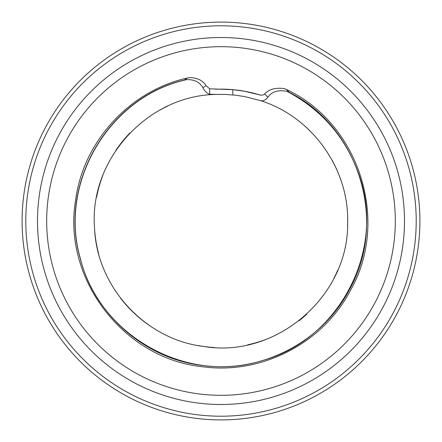 <?xml version="1.0" encoding="UTF-8"?>
<svg xmlns="http://www.w3.org/2000/svg" width="442" height="442" viewBox="0 0 442 442"><rect width="100%" height="100%" fill="white"/><g stroke="black" fill="none" stroke-linecap="round" stroke-linejoin="round"><path stroke-width="0.66" d="M267.88 97.207C271.869 91.632 278.206 89.665 286.897 91.317L289.217 92.328L286.438 89.483L284.101 88.549C275.206 87.483 268.73 89.312 264.675 94.024L267.88 97.207C265.41 100.345 262.747 101.428 259.879 100.461C311.682 116.312 349.147 168.435 347.644 222.591C348.959 296.134 276.25 358.727 203.718 346.473C145.241 339.522 96.787 287.007 94.549 228.166C88.853 159.844 147.611 95.251 216.155 94.439L209.646 94.234C207.094 93.439 204.828 91.279 202.861 87.759L206.022 85.638C202.911 80.56 197.546 77.88 189.922 77.604L187.353 78.007L184.325 80.057L186.894 79.593C194.546 79.516 199.867 82.234 202.861 87.759M286.438 89.483C358.948 123.174 390.104 220.304 350.744 289.891C323.699 342.439 262.714 374.479 204.099 366.926C124.473 359.838 62.151 279.084 75.582 200.243C83.162 141.65 129.666 90.798 187.353 78.013M289.217 92.328C359.059 127.081 387.971 221.757 349.467 289.598C322.538 341.633 262.001 373.252 203.911 365.633C145.628 359.517 94.168 314.627 80.063 257.78C58.51 182.927 108.461 97.732 184.325 80.057M286.897 91.317C322.71 110.251 347.042 138.959 359.887 177.441C385.126 252.205 337.97 340.71 261.443 360.821C185.977 384.457 98.897 335.18 80.3 258.283C58.217 182.507 109.638 96.063 186.894 79.593M206.022 85.638L209.646 88.809L232.807 89.654L244.592 91.262L261.062 95.223L263.04 94.953L264.675 94.024M259.879 100.467L245.139 96.676L236.011 95.245L225.298 94.422L216.155 94.439M217.155 89.179A131.876 131.876 0 0 0 215.287 89.245A131.876 131.876 0 0 1 221 89.124A131.876 131.876 0 0 0 215.287 89.245M260.117 95.058A131.876 131.876 0 0 0 221 89.124A131.876 131.876 0 0 1 260.117 95.058A131.876 131.876 0 0 0 225.298 89.19M347.567 225.785A126.655 126.655 0 0 0 347.655 221A126.655 126.655 0 0 1 347.567 225.785A126.655 126.655 0 0 0 347.627 218.254A126.655 126.655 0 0 1 347.655 221A126.655 126.655 0 0 0 347.627 218.254M341.125 180.844A126.655 126.655 0 0 0 332.13 160.236A126.655 126.655 0 0 1 341.125 180.844A126.655 126.655 0 0 0 332.13 160.236M310.046 130.931A126.655 126.655 0 0 0 303.3 124.727A126.655 126.655 0 0 1 310.046 130.931A126.655 126.655 0 0 0 303.3 124.727M167.524 106.185A126.655 126.655 0 0 0 159.612 110.213A126.655 126.655 0 0 1 167.524 106.185A126.655 126.655 0 0 0 159.612 110.213M129.92 132.987A126.655 126.655 0 0 0 115.804 150.457A126.655 126.655 0 0 1 129.92 132.987A126.655 126.655 0 0 0 115.804 150.457M102.942 175.126A126.655 126.655 0 0 0 96.588 197.27A126.655 126.655 0 0 1 102.942 175.126A126.655 126.655 0 0 0 96.588 197.27M94.77 231.376A126.655 126.655 0 0 0 98.693 253.907A126.655 126.655 0 0 1 94.77 231.376A126.655 126.655 0 0 0 98.693 253.907M120.428 297.991A126.655 126.655 0 0 0 153.037 327.881A126.655 126.655 0 0 1 120.428 297.991A126.655 126.655 0 0 0 153.037 327.881M197.972 345.545A126.655 126.655 0 0 0 214.072 347.467A126.655 126.655 0 0 1 197.972 345.545A126.655 126.655 0 0 0 214.072 347.467M247.68 344.815A126.655 126.655 0 0 0 265.366 339.633A126.655 126.655 0 0 1 247.68 344.815A126.655 126.655 0 0 0 265.366 339.633M299.096 320.71A126.655 126.655 0 0 0 307.03 313.958A126.655 126.655 0 0 1 299.096 320.71A126.655 126.655 0 0 0 307.03 313.958M333.721 278.753A126.655 126.655 0 0 0 337.743 270.117A126.655 126.655 0 0 1 333.721 278.753A126.655 126.655 0 0 0 337.743 270.117M419.9 221A198.9 198.9 0 0 0 121.55 48.747A198.9 198.9 0 0 0 121.55 393.253A198.9 198.9 0 0 0 419.9 221M395.314 221A174.314 174.314 0 0 0 221 46.686A174.314 174.314 0 0 0 46.686 221A174.314 174.314 0 0 0 221 395.314A174.314 174.314 0 0 0 395.314 221A174.314 174.314 0 0 0 221 46.686A174.314 174.314 0 0 0 46.686 221A174.314 174.314 0 0 0 221 395.314A174.314 174.314 0 0 0 395.314 221M416.209 221A195.209 195.209 0 0 0 123.395 51.946A195.209 195.209 0 0 0 123.395 390.054A195.209 195.209 0 0 0 416.209 221M209.646 94.24L209.646 88.809M232.807 94.897L232.807 89.654M221 37.504A183.496 183.496 0 0 0 37.504 221A183.496 183.496 0 0 0 221 404.496A183.496 183.496 0 0 0 404.496 221A183.496 183.496 0 0 0 221 37.504"/></g></svg>
